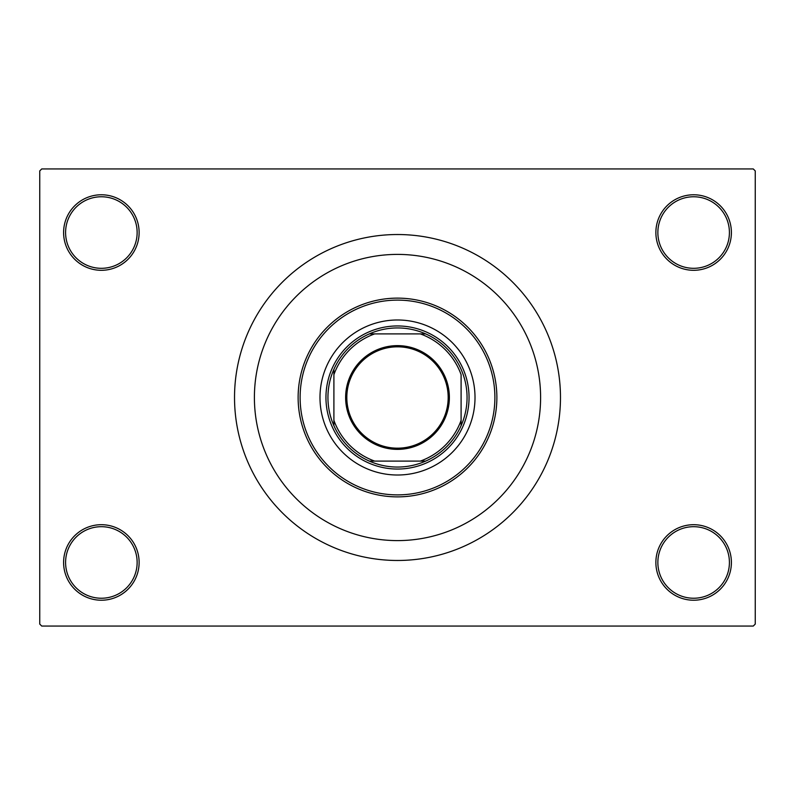 <?xml version="1.0" encoding="UTF-8"?>
<svg xmlns="http://www.w3.org/2000/svg" width="795" height="795" viewBox="0 0 795 795"><rect width="100%" height="100%" fill="white"/><g stroke="black" fill="none" stroke-linecap="round" stroke-linejoin="round"><path stroke-width="1.19" d="M655.875 562.462A37.763 37.763 0 0 1 693.638 524.7A37.763 37.763 0 0 1 731.4 562.462A37.763 37.763 0 0 1 693.638 600.225A37.763 37.763 0 0 1 655.875 562.462M729.413 562.462A35.775 35.775 0 0 0 693.638 526.688A35.775 35.775 0 0 0 657.863 562.462A35.775 35.775 0 0 0 693.638 598.238A35.775 35.775 0 0 0 729.413 562.462M63.6 562.462A37.763 37.763 0 0 1 101.362 524.7A37.763 37.763 0 0 1 139.125 562.462A37.763 37.763 0 0 1 101.362 600.225A37.763 37.763 0 0 1 63.6 562.462M137.138 562.462A35.775 35.775 0 0 0 101.362 526.688A35.775 35.775 0 0 0 65.588 562.462A35.775 35.775 0 0 0 101.362 598.238A35.775 35.775 0 0 0 137.138 562.462M63.6 232.537A37.763 37.763 0 0 1 101.362 194.775A37.763 37.763 0 0 1 139.125 232.537A37.763 37.763 0 0 1 101.362 270.3A37.763 37.763 0 0 1 63.6 232.537M137.138 232.537A35.775 35.775 0 0 0 101.362 196.763A35.775 35.775 0 0 0 65.588 232.537A35.775 35.775 0 0 0 101.362 268.312A35.775 35.775 0 0 0 137.138 232.537M655.875 232.537A37.763 37.763 0 0 1 693.638 194.775A37.763 37.763 0 0 1 731.4 232.537A37.763 37.763 0 0 1 693.638 270.3A37.763 37.763 0 0 1 655.875 232.537M729.413 232.537A35.775 35.775 0 0 0 693.638 196.763A35.775 35.775 0 0 0 657.863 232.537A35.775 35.775 0 0 0 693.638 268.312A35.775 35.775 0 0 0 729.413 232.537M234.525 397.5A162.975 162.975 0 0 0 397.5 560.475A162.975 162.975 0 0 0 560.475 397.5A162.975 162.975 0 0 0 397.5 234.525A162.975 162.975 0 0 0 234.525 397.5M540.6 397.5A143.1 143.1 0 0 0 397.5 254.4A143.1 143.1 0 0 0 254.4 397.5A143.1 143.1 0 0 0 397.5 540.6A143.1 143.1 0 0 0 540.6 397.5A143.1 143.1 0 0 0 397.5 254.4A143.1 143.1 0 0 0 254.4 397.5A143.1 143.1 0 0 0 397.5 540.6A143.1 143.1 0 0 0 540.6 397.5M753.263 626.062L41.738 626.062L39.75 624.075L39.75 170.925L41.738 168.938L753.263 168.938L755.25 170.925L755.25 624.075L753.263 626.062M397.5 345.626A51.874 51.874 0 0 1 449.374 397.5A51.874 51.874 0 0 1 397.5 449.374A51.874 51.874 0 0 1 345.626 397.5A51.874 51.874 0 0 1 397.5 345.626M397.5 448.181A50.681 50.681 0 0 0 448.181 397.5A50.681 50.681 0 0 0 397.5 346.819A50.681 50.681 0 0 0 346.819 397.5A50.681 50.681 0 0 0 397.5 448.181M397.5 327.938A69.562 69.562 0 0 0 369.327 333.9L374.664 333.9L369.327 333.9A69.562 69.562 0 0 0 333.9 425.673L333.9 420.336L333.9 425.673A69.562 69.562 0 0 0 425.673 461.1L420.336 461.1L425.673 461.1A69.562 69.562 0 0 0 461.1 425.673L461.1 374.664A67.575 67.575 0 0 0 420.336 333.9L374.664 333.9A67.575 67.575 0 0 0 333.9 374.664L333.9 420.336A67.575 67.575 0 0 0 374.664 461.1L420.336 461.1A67.575 67.575 0 0 0 461.1 420.336L461.1 425.673A69.562 69.562 0 0 0 425.673 333.9L420.336 333.9L425.673 333.9A69.562 69.562 0 0 0 397.5 327.938M397.5 469.05A71.55 71.55 0 0 1 325.95 397.5A71.55 71.55 0 0 1 397.5 325.95A71.55 71.55 0 0 1 469.05 397.5A71.55 71.55 0 0 1 397.5 469.05M369.327 461.1L374.664 461.1L369.327 461.1M333.9 369.327L333.9 374.664L333.9 369.327M475.012 397.5A77.513 77.513 0 0 0 397.5 319.988A77.513 77.513 0 0 0 319.988 397.5A77.513 77.513 0 0 0 397.5 475.012A77.513 77.513 0 0 0 475.012 397.5M300.113 397.5A97.388 97.388 0 0 0 397.5 494.887A97.388 97.388 0 0 0 494.887 397.5A97.388 97.388 0 0 0 397.5 300.113A97.388 97.388 0 0 0 300.113 397.5M496.875 397.5A99.375 99.375 0 0 1 397.5 496.875A99.375 99.375 0 0 1 298.125 397.5A99.375 99.375 0 0 1 397.5 298.125A99.375 99.375 0 0 1 496.875 397.5"/></g></svg>
